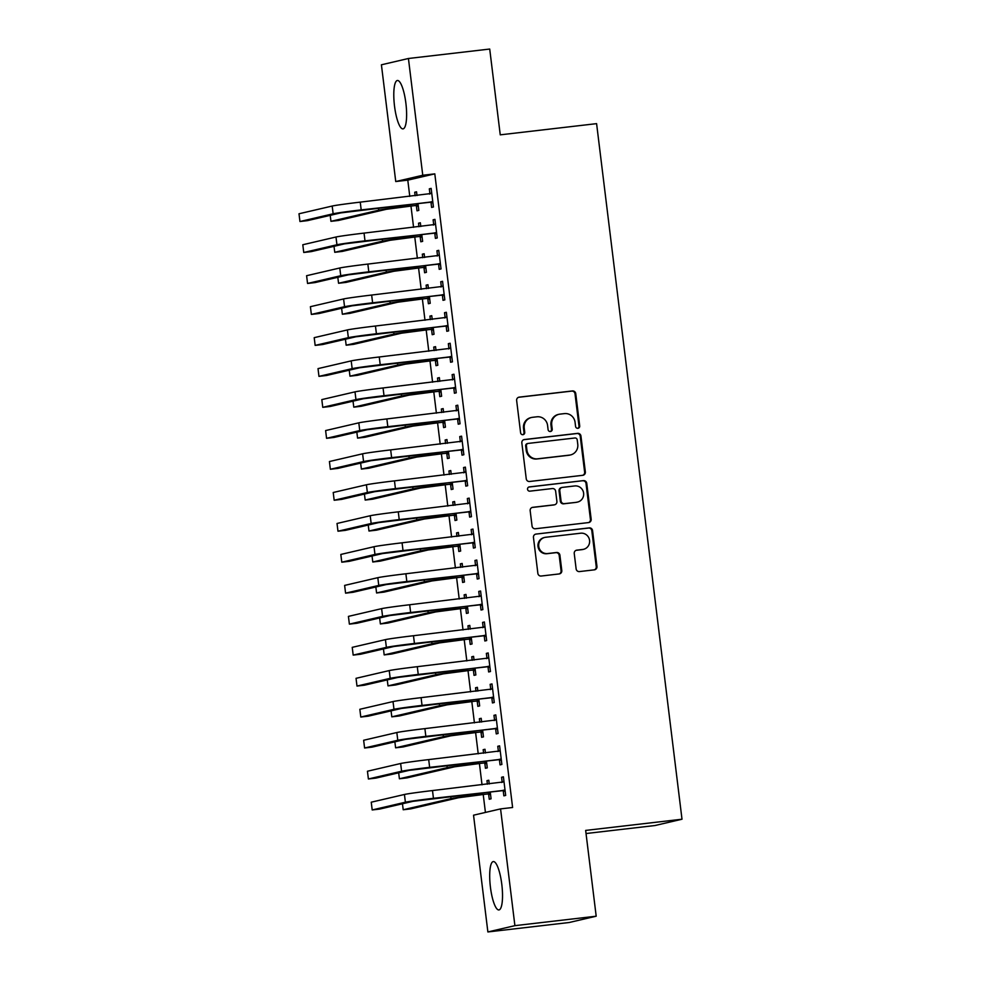 <?xml version="1.0" encoding="UTF-8"?>
<svg xmlns="http://www.w3.org/2000/svg" width="981" height="981" viewBox="0 0 981 981"><rect width="100%" height="100%" fill="white"/><g stroke="black" fill="none" stroke-linecap="round" stroke-linejoin="round"><path stroke-width="1.47" d="M577.907 428.305A2.146 2.085 76.9 0 0 579.71 425.938L575.749 393.639A3.066 2.98 76.9 0 0 572.413 390.941L519.219 397.133A3.066 2.98 76.9 0 0 516.644 400.506L520.604 432.805A2.146 2.085 76.9 0 0 523.155 434.657A2.146 2.085 76.9 0 0 524.737 432.327L524.234 428.145A9.81 9.516 76.9 0 1 532.487 417.317L536.926 416.802A9.81 9.516 76.9 0 1 547.582 425.435L548.085 429.617A2.146 2.085 76.9 0 0 550.648 431.468A2.146 2.085 76.9 0 0 552.229 429.138L551.714 424.957A9.81 9.516 76.9 0 1 559.979 414.129L564.406 413.614A9.81 9.516 76.9 0 1 575.062 422.247L575.577 426.428A2.146 2.085 76.9 0 0 577.907 428.305M577.76 428.317A2.146 2.085 76.9 0 0 578.986 426.11L575.013 393.81A3.066 2.98 76.9 0 0 571.69 391.112L518.544 397.293M522.787 434.706A2.146 2.085 76.9 0 0 524.013 432.498L523.498 428.317L524.234 428.145M550.267 431.517A2.146 2.085 76.9 0 0 551.494 429.31L550.979 425.129L551.714 424.957M490.414 887.082A24.341 5.812 83.4 0 1 493.296 861.576A24.341 5.812 83.4 0 1 501.806 884.421A24.341 5.812 83.4 0 1 498.912 909.939A24.341 5.812 83.4 0 1 490.414 887.082M394.509 106.022A24.341 5.812 83.4 0 1 397.391 80.503A24.341 5.812 83.4 0 1 405.901 103.361A24.341 5.812 83.4 0 1 403.007 128.879A24.341 5.812 83.4 0 1 394.509 106.022M576.129 568.882A3.066 2.98 76.9 0 0 579.452 571.58L594.388 569.838A3.066 2.98 76.9 0 0 596.963 566.466L592.561 530.586A3.066 2.98 76.9 0 0 589.225 527.888L536.031 534.081A3.066 2.98 76.9 0 0 533.456 537.453L537.858 573.333A3.066 2.98 76.9 0 0 541.193 576.031L559.219 573.934A3.066 2.98 76.9 0 0 561.794 570.55L559.906 555.197A3.066 2.98 76.9 0 0 556.583 552.499L547.643 553.542A8.191 7.958 76.9 0 1 538.802 546.773A8.191 7.958 76.9 0 1 545.644 537.269L580.666 533.21A8.191 7.958 76.9 0 1 589.507 539.979A8.191 7.958 76.9 0 1 582.665 549.47L576.828 550.145A3.066 2.98 76.9 0 0 574.241 553.529L576.129 568.882M500.568 808.896L514.902 925.659L487.876 931.95L473.541 815.199L500.568 808.896L512.609 807.498L434.804 173.858L422.762 175.256L395.748 181.546L381.413 64.795L408.427 58.492L422.762 175.256M408.427 58.492L489.715 49.05L500.249 134.838L596.595 123.643L682.003 819.221L585.657 830.417L596.19 916.205L514.902 925.659M582.775 475.307A3.066 2.98 76.9 0 0 585.35 471.922L580.948 436.055A3.066 2.98 76.9 0 0 577.625 433.357L524.43 439.537A3.066 2.98 76.9 0 0 521.843 442.921L526.245 478.789A3.066 2.98 76.9 0 0 529.581 481.487L582.775 475.307M586.761 483.314L591.163 519.194A3.066 2.98 76.9 0 1 588.575 522.579L535.381 528.759A3.066 2.98 76.9 0 1 532.058 526.061L530.169 510.709A3.066 2.98 76.9 0 1 532.757 507.324L554.326 504.823A3.066 2.98 76.9 0 0 556.901 501.438L555.651 491.248A3.066 2.98 76.9 0 0 552.328 488.55L529.863 491.162A2.146 2.085 76.9 0 1 527.557 489.396A2.146 2.085 76.9 0 1 529.348 486.907L583.425 480.629A3.066 2.98 76.9 0 1 586.761 483.314L586.025 483.486L590.427 519.366L591.163 519.194M586.037 833.531L654.989 825.524L682.003 819.221M499.427 759.846L500.052 764.873L501.88 764.444L499.599 745.867L497.772 746.283L498.385 751.311M485.448 753.003L484.994 749.263L483.167 749.692L483.596 753.224M484.822 763.243L485.448 768.27L487.275 767.853L486.429 760.962M491.824 697.908L492.45 702.936L494.265 702.506L491.984 683.929L490.157 684.346L490.782 689.373M477.845 691.065L477.379 687.325L475.552 687.755L475.993 691.274M477.22 701.305L477.833 706.332L479.66 705.903L478.814 699.012M484.222 635.958L484.835 640.985L486.662 640.568L484.381 621.979L482.554 622.408L483.179 627.435M470.242 629.128L469.776 625.388L467.949 625.817L468.391 629.336M469.617 639.367L470.23 644.394L472.057 643.965L471.211 637.074M476.619 574.02L477.232 579.048L479.059 578.631L476.778 560.041L474.951 560.47L475.564 565.497M462.627 567.19L462.174 563.45L460.347 563.867L460.776 567.398M462.014 577.429L462.627 582.456L464.454 582.027L463.608 575.136M469.016 512.082L469.629 517.11L471.456 516.68L469.176 498.103L467.348 498.532L467.962 503.56M455.025 505.24L454.571 501.512L452.744 501.929L453.173 505.46M454.411 515.491L455.025 520.519L456.852 520.089L456.006 513.198M461.401 450.144L462.026 455.172L463.854 454.743L461.573 436.165L459.746 436.594L460.359 441.622M447.422 443.302L446.956 439.562L445.141 439.991L445.57 443.522M446.796 453.553L447.422 458.568L449.249 458.152L448.403 451.26M453.798 388.206L454.424 393.234L456.239 392.805L453.958 374.227L452.131 374.644L452.756 379.672M439.819 381.364L439.353 377.624L437.526 378.053L437.967 381.584M439.194 391.603L439.807 396.631L441.634 396.214L440.788 389.322M446.196 326.268L446.809 331.296L448.636 330.867L446.355 312.289L444.528 312.706L445.153 317.734M432.216 319.426L431.75 315.686L429.923 316.115L430.365 319.634M431.591 329.665L432.204 334.693L434.031 334.263L433.185 327.372M438.593 264.33L439.206 269.346L441.033 268.929L438.752 250.339L436.925 250.768L437.538 255.796M424.601 257.488L424.148 253.748L422.32 254.177L422.75 257.696M423.988 267.727L424.601 272.755L426.428 272.326L425.582 265.434M430.99 202.38L431.603 207.408L433.43 206.991L431.15 188.401L429.322 188.83L429.936 193.858M416.999 195.55L416.545 191.81L414.718 192.239L415.147 195.759M416.385 205.789L416.999 210.817L418.826 210.388L417.98 203.496M434.804 173.858L407.789 180.148L409.776 196.384M410.965 206.022L413.577 227.359M414.767 236.985L417.379 258.322M418.568 267.96L421.192 289.297M422.37 298.923L424.994 320.26M426.171 329.898L428.795 351.235M429.972 360.873L432.596 382.21M433.774 391.836L436.398 413.173M437.575 422.811L440.199 444.148M441.389 453.774L444.001 475.111M445.19 484.749L447.802 506.086M448.991 515.724L451.603 537.048M452.793 546.687L455.405 568.024M456.594 577.662L459.218 598.999M460.396 608.625L463.02 629.961M464.197 639.6L466.821 660.936M467.998 670.563L470.622 691.899M471.8 701.538L474.424 722.874M475.601 732.513L478.225 753.837M479.415 763.476L482.027 784.812M483.216 794.451L485.423 812.427M420.8 226.513L420.346 222.773L418.519 223.202L418.948 226.734M420.187 236.752L420.8 241.78L422.627 241.363L421.781 234.471M434.791 233.355L435.405 238.383L437.232 237.954L434.951 219.376L433.124 219.805L433.737 224.821M428.403 288.451L427.949 284.723L426.122 285.14L426.551 288.672M427.79 298.702L428.403 303.73L430.23 303.301L429.384 296.409M442.394 295.293L443.007 300.321L444.834 299.892L442.554 281.314L440.727 281.743L441.34 286.771M436.018 350.401L435.552 346.661L433.725 347.078L434.166 350.609M435.392 360.64L436.005 365.668L437.833 365.239L436.986 358.347M449.997 357.231L450.61 362.259L452.437 361.842L450.156 343.252L448.329 343.681L448.955 348.709M443.62 412.339L443.154 408.599L441.34 409.028L441.769 412.547M442.995 422.578L443.62 427.606L445.435 427.176L444.589 420.285M457.6 419.169L458.225 424.197L460.052 423.78L457.759 405.19L455.944 405.619L456.557 410.647M451.223 474.277L450.77 470.537L448.942 470.966L449.372 474.485M450.598 484.516L451.223 489.544L453.05 489.114L452.204 482.223M465.215 481.119L465.828 486.147L467.655 485.718L465.374 467.128L463.547 467.557L464.16 472.584M458.826 536.215L458.372 532.475L456.545 532.904L456.974 536.435M458.213 546.454L458.826 551.481L460.653 551.064L459.807 544.173M472.817 543.057L473.431 548.085L475.258 547.656L472.977 529.078L471.15 529.495L471.763 534.522M466.429 598.152L465.975 594.412L464.148 594.842L464.577 598.373M465.816 608.392L466.429 613.419L468.256 613.002L467.41 606.111M480.42 604.995L481.033 610.023L482.86 609.593L480.58 591.016L478.753 591.433L479.378 596.46M474.044 660.09L473.578 656.35L471.751 656.78L472.192 660.311M473.418 670.342L474.031 675.369L475.859 674.94L475.012 668.049M488.023 666.933L488.636 671.96L490.463 671.531L488.182 652.954L486.355 653.383L486.981 658.41M481.646 722.028L481.18 718.3L479.366 718.717L479.795 722.249M481.021 732.28L481.646 737.307L483.461 736.878L482.615 729.987M495.626 728.871L496.251 733.898L498.078 733.469L495.785 714.891L493.97 715.321L494.583 720.348M489.249 783.978L488.796 780.238L486.968 780.655L487.398 784.187M488.624 794.218L489.249 799.245L491.076 798.816L490.23 791.925M503.241 790.809L503.854 795.836L505.681 795.419L503.4 776.829L501.573 777.259L502.186 782.286M596.19 916.205L569.176 922.508L487.876 931.95M407.789 180.148L395.748 181.546M414.718 192.239L416.569 192.018M429.322 188.83L431.174 188.61M418.519 223.202L420.371 222.994M433.124 219.805L434.975 219.585M422.32 254.177L424.172 253.956M436.925 250.768L438.777 250.56M426.122 285.14L427.974 284.931M440.727 281.743L442.578 281.522M429.923 316.115L431.775 315.894M444.528 312.706L446.38 312.498M433.725 347.078L435.576 346.869M448.329 343.681L450.181 343.46M437.526 378.053L439.378 377.832M452.131 374.644L453.982 374.435M441.34 409.028L443.191 408.807M455.944 405.619L457.796 405.398M445.141 439.991L446.993 439.782M459.746 436.594L461.597 436.373M448.942 470.966L450.794 470.745M463.547 467.557L465.399 467.348M452.744 501.929L454.595 501.72M467.348 498.532L469.2 498.311M456.545 532.904L458.397 532.683M471.15 529.495L473.001 529.286M460.347 563.867L462.198 563.658M474.951 560.47L476.803 560.249M464.148 594.842L466 594.621M478.753 591.433L480.604 591.224M467.949 625.817L469.801 625.596M482.554 622.408L484.406 622.199M471.751 656.78L473.602 656.571M486.355 653.383L488.207 653.162M475.552 687.755L477.404 687.534M490.157 684.346L492.008 684.137M479.366 718.717L481.217 718.509M493.97 715.321L495.822 715.1M483.167 749.692L485.019 749.472M497.772 746.283L499.623 746.075M486.968 780.655L488.82 780.447M501.573 777.259L503.425 777.038M558.949 414.313L558.214 414.473A9.81 9.516 76.9 0 0 550.979 425.129M531.457 417.501L530.733 417.673A9.81 9.516 76.9 0 0 523.498 428.317M582.726 475.307A3.066 2.98 76.9 0 0 584.627 472.094L580.225 436.214A3.066 2.98 76.9 0 0 576.889 433.528L523.744 439.696M577.22 439.868A2.146 2.085 76.9 0 0 574.891 437.992L528.207 443.412A2.146 2.085 76.9 0 0 526.392 445.779L526.932 450.193A9.81 9.516 76.9 0 0 537.588 458.814L569.507 455.11A9.81 9.516 76.9 0 0 577.772 444.283L577.22 439.868M527.471 443.584A2.146 2.085 76.9 0 0 525.669 445.95L526.392 445.779M570.537 454.926L569.802 455.098A9.81 9.516 76.9 0 1 568.772 455.282L536.852 458.985A9.81 9.516 76.9 0 1 526.208 450.365L525.669 445.95M588.526 522.579A3.066 2.98 76.9 0 0 590.427 519.366M532.07 507.484L553.591 504.982A3.066 2.98 76.9 0 0 553.922 504.933L554.645 504.761M528.784 487.054L583.425 480.629M576.705 502.211A8.191 7.958 76.9 0 0 583.548 492.72A8.191 7.958 76.9 0 0 574.719 485.951L562.371 487.385A3.066 2.98 76.9 0 0 559.795 490.77L561.046 500.948A3.066 2.98 76.9 0 0 564.369 503.645L575.982 502.382A8.191 7.958 76.9 0 0 576.84 502.235L577.576 502.064M562.052 487.447L561.328 487.618A3.066 2.98 76.9 0 0 559.06 490.941L559.795 490.77M575.982 502.382L563.646 503.817A3.066 2.98 76.9 0 1 560.31 501.119L559.06 490.941M586.025 483.486A3.066 2.98 76.9 0 0 582.702 480.788M583.523 549.323L582.8 549.495A8.191 7.958 76.9 0 1 581.929 549.642L576.141 550.316M544.786 537.429L544.05 537.6A8.191 7.958 76.9 0 0 538.079 546.944A8.191 7.958 76.9 0 0 546.908 553.713L547.643 553.542M559.17 573.934A3.066 2.98 76.9 0 0 561.071 570.721L559.182 555.369A3.066 2.98 76.9 0 0 555.847 552.671L546.908 553.713M594.327 569.851A3.066 2.98 76.9 0 0 596.24 566.626L591.825 530.758A3.066 2.98 76.9 0 0 588.502 528.06L536.031 534.081M418.323 206.341L415.392 205.507L386.281 209.309L338.482 220.455L330.953 221.326L378.752 210.192A23.409 0.613 -7 0 1 406.808 206.292L418.2 205.36M330.217 215.342L330.953 221.326M415.392 205.507L417.207 205.078M431.763 193.429L360.248 202.135L361.192 209.885L432.805 201.963M429.519 194.091L431.689 192.877M432.928 202.944L429.997 202.098L340.665 212.914L307.47 220.639L299.953 221.522L333.135 213.784A23.409 0.613 -7 0 1 361.192 209.885M299.953 221.522L298.997 213.772L332.191 206.047A23.409 0.613 -7 0 1 360.248 202.135M429.997 202.098L431.812 201.681M422.124 237.316L419.194 236.47L390.082 240.284L342.283 251.418L334.754 252.301L382.553 241.154A23.409 0.613 -7 0 1 410.61 237.255L422.014 236.335M334.018 246.317L334.754 252.301M419.194 236.47L421.021 236.053M425.926 268.279L422.995 267.445L393.884 271.259L346.085 282.393L338.555 283.264L386.355 272.129A23.409 0.613 -7 0 1 414.411 268.23L425.815 267.298M337.82 277.28L338.555 283.264M422.995 267.445L424.822 267.016M435.564 224.404L364.049 233.11L364.993 240.848L436.619 232.926M433.32 225.066L435.503 223.84M436.729 233.907L433.798 233.073L344.466 243.877L311.271 251.614L303.754 252.485L336.937 244.76A23.409 0.613 -7 0 1 364.993 240.848M303.754 252.485L302.798 244.747L335.993 237.01A23.409 0.613 -7 0 1 364.049 233.11M433.798 233.073L435.625 232.644M439.365 255.367L367.85 264.085L368.807 271.823L440.42 263.901M437.121 256.029L439.304 254.815M440.53 264.882L437.6 264.036L348.267 274.852L315.085 282.577L307.556 283.46L340.738 275.722A23.409 0.613 -7 0 1 368.807 271.823M307.556 283.46L306.599 275.71L339.794 267.985A23.409 0.613 -7 0 1 367.85 264.085M437.6 264.036L439.427 263.619M429.739 299.254L426.796 298.42L397.685 302.222L349.886 313.356L342.357 314.239L390.156 303.104A23.409 0.613 -7 0 1 418.213 299.193L429.617 298.273M341.621 308.255L342.357 314.239M426.796 298.42L428.623 297.991M433.541 330.217L430.598 329.383L401.487 333.197L353.687 344.331L346.158 345.202L393.957 334.067A23.409 0.613 -7 0 1 422.014 330.168L433.418 329.248M345.422 339.218L346.158 345.202M430.598 329.383L432.425 328.954M443.167 286.342L371.652 295.048L372.608 302.798L444.221 294.864M440.935 287.004L443.105 285.778M444.344 295.845L441.401 295.011L352.069 305.814L318.886 313.552L311.357 314.423L344.552 306.697A23.409 0.613 -7 0 1 372.608 302.798M311.357 314.423L310.401 306.685L343.595 298.947A23.409 0.613 -7 0 1 371.652 295.048M441.401 295.011L443.228 294.582M446.968 317.317L375.453 326.023L376.41 333.761L448.023 325.839M444.736 317.967L446.907 316.753M448.145 326.82L445.202 325.986L355.87 336.79L322.688 344.527L315.159 345.398L348.353 337.66A23.409 0.613 -7 0 1 376.41 333.761M315.159 345.398L314.202 337.66L347.397 329.923A23.409 0.613 -7 0 1 375.453 326.023M445.202 325.986L447.029 325.557M437.342 361.192L434.399 360.358L405.288 364.159L357.489 375.306L349.972 376.177L397.759 365.042A23.409 0.613 -7 0 1 425.815 361.143L437.219 360.211M349.236 370.193L349.972 376.177M434.399 360.358L436.226 359.929M450.782 348.28L379.255 356.986L380.211 364.736L451.824 356.814M448.538 348.942L450.708 347.728M451.947 357.783L449.004 356.949L359.684 367.752L326.489 375.49L318.96 376.373L352.154 368.635A23.409 0.613 -7 0 1 380.211 364.736M318.96 376.373L318.016 368.623L351.198 360.885A23.409 0.613 -7 0 1 379.255 356.986M449.004 356.949L450.831 356.52M441.143 392.167L438.2 391.321L409.089 395.135L361.29 406.269L353.773 407.152L401.56 396.005A23.409 0.613 -7 0 1 429.617 392.106L441.021 391.186M353.037 401.168L353.773 407.152M438.2 391.321L440.028 390.904M454.583 379.255L383.056 387.961L384.012 395.699L455.625 387.777M452.339 379.905L454.51 378.691M455.748 388.758L452.805 387.924L363.485 398.727L330.29 406.465L322.761 407.336L355.956 399.598A23.409 0.613 -7 0 1 384.012 395.699M322.761 407.336L321.817 399.598L354.999 391.86A23.409 0.613 -7 0 1 383.056 387.961M452.805 387.924L454.632 387.495M444.945 423.13L442.002 422.296L412.891 426.11L365.104 437.244L357.575 438.115L405.361 426.98A23.409 0.613 -7 0 1 433.43 423.081L444.822 422.149M356.839 432.13L357.575 438.115M442.002 422.296L443.829 421.867M448.746 454.105L445.803 453.259L416.692 457.072L368.905 468.207L361.376 469.09L409.175 457.943A23.409 0.613 -7 0 1 437.232 454.044L448.624 453.124M360.64 463.106L361.376 469.09M445.803 453.259L447.63 452.842M452.548 485.068L449.605 484.234L420.493 488.048L372.706 499.182L365.177 500.052L412.976 488.918A23.409 0.613 -7 0 1 441.033 485.019L452.425 484.087M364.442 494.068L365.177 500.052M449.605 484.234L451.432 483.805M456.349 516.043L453.418 515.209L424.307 519.01L376.508 530.157L368.979 531.028L416.778 519.893A23.409 0.613 -7 0 1 444.834 515.994L456.226 515.062M368.243 525.043L368.979 531.028M453.418 515.209L455.233 514.78M460.15 547.006L457.22 546.172L428.108 549.985L380.309 561.12L372.78 561.99L420.579 550.856A23.409 0.613 -7 0 1 448.636 546.957L460.04 546.037M372.044 556.006L372.78 561.99M457.22 546.172L459.047 545.743M463.952 577.981L461.021 577.147L431.91 580.948L384.111 592.095L376.581 592.965L424.381 581.831A23.409 0.613 -7 0 1 452.437 577.932L463.841 577M375.846 586.981L376.581 592.965M461.021 577.147L462.848 576.718M467.765 608.956L464.822 608.11L435.711 611.923L387.912 623.058L380.383 623.941L428.182 612.794A23.409 0.613 -7 0 1 456.239 608.894L467.643 607.975M379.647 617.956L380.383 623.941M464.822 608.11L466.649 607.693M458.385 410.217L386.87 418.936L387.814 426.674L459.427 418.752M456.14 410.88L458.311 409.666M459.549 419.733L456.606 418.887L367.286 429.703L334.092 437.428L326.563 438.311L359.757 430.573A23.409 0.613 -7 0 1 387.814 426.674M326.563 438.311L325.618 430.561L358.801 422.836A23.409 0.613 -7 0 1 386.87 418.936M456.606 418.887L458.434 418.47M462.186 441.192L390.671 449.899L391.615 457.637L463.228 449.715M459.942 441.855L462.112 440.628M463.351 450.696L460.408 449.862L371.088 460.665L337.893 468.403L330.364 469.274L363.559 461.548A23.409 0.613 -7 0 1 391.615 457.637M330.364 469.274L329.42 461.536L362.614 453.798A23.409 0.613 -7 0 1 390.671 449.899M460.408 449.862L462.235 449.433M465.987 472.155L394.472 480.874L395.417 488.612L467.03 480.69M463.743 472.817L465.914 471.603M467.152 481.671L464.221 480.825L374.889 491.64L341.695 499.378L334.165 500.249L367.36 492.511A23.409 0.613 -7 0 1 395.417 488.612M334.165 500.249L333.221 492.499L366.416 484.773A23.409 0.613 -7 0 1 394.472 480.874M464.221 480.825L466.036 480.408M469.789 503.13L398.274 511.837L399.218 519.587L470.831 511.653M467.545 503.793L469.715 502.566M470.954 512.634L468.023 511.8L378.691 522.603L345.496 530.341L337.979 531.212L371.161 523.486A23.409 0.613 -7 0 1 399.218 519.587M337.979 531.212L337.023 523.474L370.217 515.736A23.409 0.613 -7 0 1 398.274 511.837M468.023 511.8L469.838 511.371M473.59 534.105L402.075 542.812L403.019 550.549L474.645 542.628M471.346 534.755L473.529 533.541M474.755 543.609L471.824 542.775L382.492 553.578L349.297 561.316L341.78 562.187L374.963 554.449A23.409 0.613 -7 0 1 403.019 550.549M341.78 562.187L340.824 554.449L374.019 546.711A23.409 0.613 -7 0 1 402.075 542.812M471.824 542.775L473.651 542.346M477.391 565.068L405.876 573.775L406.833 581.525L478.446 573.603M475.147 565.73L477.33 564.516M478.556 574.584L475.626 573.738L386.293 584.553L353.111 592.279L345.582 593.162L378.764 585.424A23.409 0.613 -7 0 1 406.833 581.525M345.582 593.162L344.625 585.412L377.82 577.674A23.409 0.613 -7 0 1 405.876 573.775M475.626 573.738L477.453 573.321M481.193 596.043L409.678 604.75L410.634 612.487L482.247 604.566M478.961 596.693L481.131 595.479M482.37 605.547L479.427 604.713L390.095 615.516L356.912 623.254L349.383 624.124L382.578 616.387A23.409 0.613 -7 0 1 410.634 612.487M349.383 624.124L348.427 616.387L381.621 608.649A23.409 0.613 -7 0 1 409.678 604.75M479.427 604.713L481.254 604.284M471.567 639.919L468.624 639.085L439.513 642.898L391.713 654.033L384.184 654.903L431.983 643.769A23.409 0.613 -7 0 1 460.04 639.87L471.444 638.938M383.461 648.919L384.184 654.903M468.624 639.085L470.451 638.656M485.006 627.006L413.479 635.725L414.436 643.462L486.049 635.541M482.762 627.668L484.933 626.454M486.171 636.522L483.228 635.676L393.896 646.491L360.714 654.217L353.185 655.1L386.379 647.362A23.409 0.613 -7 0 1 414.436 643.462M353.185 655.1L352.228 647.35L385.423 639.624A23.409 0.613 -7 0 1 413.479 635.725M483.228 635.676L485.055 635.259M475.368 670.894L472.425 670.06L443.314 673.861L395.515 684.996L387.998 685.878L435.785 674.732A23.409 0.613 -7 0 1 463.841 670.832L475.245 669.913M387.262 679.894L387.998 685.878M472.425 670.06L474.252 669.631M488.808 657.981L417.281 666.688L418.237 674.438L489.85 666.504M486.564 658.643L488.734 657.417M489.973 667.485L487.03 666.651L397.71 677.454L364.515 685.192L356.986 686.062L390.18 678.337A23.409 0.613 -7 0 1 418.237 674.438M356.986 686.062L356.042 678.325L389.224 670.587A23.409 0.613 -7 0 1 417.281 666.688M487.03 666.651L488.857 666.222M479.169 701.856L476.226 701.023L447.115 704.836L399.316 715.971L391.799 716.841L439.586 705.707A23.409 0.613 -7 0 1 467.643 701.807L479.047 700.875M391.063 710.857L391.799 716.841M476.226 701.023L478.054 700.593M492.609 688.944L421.082 697.663L422.038 705.4L493.651 697.479M490.365 689.606L492.536 688.392M493.774 698.46L490.831 697.626L401.511 708.429L368.316 716.167L360.787 717.037L393.982 709.3A23.409 0.613 -7 0 1 422.038 705.4M360.787 717.037L359.843 709.288L393.025 701.562A23.409 0.613 -7 0 1 421.082 697.663M490.831 697.626L492.658 697.197M482.971 732.832L480.028 731.998L450.917 735.799L403.13 746.946L395.601 747.816L443.387 736.682A23.409 0.613 -7 0 1 471.456 732.782L482.848 731.851M394.865 741.832L395.601 747.816M480.028 731.998L481.855 731.568M496.411 719.919L424.896 728.625L425.84 736.375L497.453 728.442M494.166 720.581L496.337 719.355M497.575 729.423L494.632 728.589L405.312 739.392L372.118 747.13L364.589 748L397.783 740.275A23.409 0.613 -7 0 1 425.84 736.375M364.589 748L363.644 740.263L396.827 732.525A23.409 0.613 -7 0 1 424.896 728.625M494.632 728.589L496.46 728.16M486.772 763.807L483.829 762.96L454.718 766.774L406.931 777.908L399.402 778.779L447.201 767.645A23.409 0.613 -7 0 1 475.258 763.745L486.65 762.826M398.666 772.807L399.402 778.779M483.829 762.96L485.656 762.544M500.212 750.894L428.697 759.601L429.641 767.338L501.254 759.417M497.968 751.544L500.138 750.33M501.377 760.398L498.434 759.564L409.114 770.367L375.919 778.105L368.39 778.975L401.585 771.238A23.409 0.613 -7 0 1 429.641 767.338M368.39 778.975L367.446 771.238L400.64 763.5A23.409 0.613 -7 0 1 428.697 759.601M498.434 759.564L500.261 759.135M490.574 794.769L487.631 793.936L458.519 797.737L410.732 808.884L403.203 809.754L451.002 798.62A23.409 0.613 -7 0 1 479.059 794.72L490.451 793.788M402.468 803.77L403.203 809.754M487.631 793.936L489.458 793.506M504.013 781.857L432.498 790.563L433.443 798.313L505.056 790.392M501.769 782.519L503.94 781.305M505.178 791.373L502.247 790.527L412.915 801.342L379.721 809.067L372.191 809.95L405.386 802.213A23.409 0.613 -7 0 1 433.443 798.313M372.191 809.95L371.247 802.2L404.442 794.475A23.409 0.613 -7 0 1 432.498 790.563M502.247 790.527L504.062 790.11M578.986 426.11L579.71 425.938M524.013 432.498L524.737 432.327M551.494 429.31L552.229 429.138M518.581 397.28L519.219 397.133M571.69 391.112L572.413 390.941M575.013 393.81L575.749 393.639M523.793 439.684L524.43 439.537M576.889 433.528L577.625 433.357M580.225 436.214L580.948 436.055M584.627 472.094L585.35 471.922M526.208 450.365L526.932 450.193M536.852 458.985L537.588 458.814M568.772 455.282L569.507 455.11M532.119 507.471L532.757 507.324M553.591 504.982L554.326 504.823M560.31 501.119L561.046 500.948M563.646 503.817L564.369 503.645M576.19 550.292L576.828 550.145M581.929 549.642L582.665 549.47M555.847 552.671L556.583 552.499M559.182 555.369L559.906 555.197M561.071 570.721L561.794 570.55M588.502 528.06L589.225 527.888M591.825 530.758L592.561 530.586M596.24 566.626L596.963 566.466M406.625 204.821L406.808 206.292M378.494 208.082L378.752 210.192M332.191 206.047L333.135 213.784M410.426 235.783L410.61 237.255M382.296 239.057L382.553 241.154M414.227 266.758L414.411 268.23M386.097 270.033L386.355 272.129M335.993 237.01L336.937 244.76M339.794 267.985L340.738 275.722M418.029 297.721L418.213 299.193M389.898 300.995L390.156 303.104M421.842 328.696L422.014 330.168M393.7 331.97L393.957 334.067M343.595 298.947L344.552 306.697M347.397 329.923L348.353 337.66M425.644 359.671L425.815 361.143M397.501 362.933L397.759 365.042M351.198 360.885L352.154 368.635M429.445 390.634L429.617 392.106M401.303 393.908L401.56 396.005M354.999 391.86L355.956 399.598M433.246 421.609L433.43 423.081M405.104 424.871L405.361 426.98M437.048 452.572L437.232 454.044M408.905 455.846L409.175 457.943M440.849 483.547L441.033 485.019M412.719 486.821L412.976 488.918M444.651 514.522L444.834 515.994M416.52 517.784L416.778 519.893M448.452 545.485L448.636 546.957M420.322 548.759L420.579 550.856M452.253 576.46L452.437 577.932M424.123 579.722L424.381 581.831M456.055 607.423L456.239 608.894M427.924 610.697L428.182 612.794M358.801 422.836L359.757 430.573M362.614 453.798L363.559 461.548M366.416 484.773L367.36 492.511M370.217 515.736L371.161 523.486M374.019 546.711L374.963 554.449M377.82 577.674L378.764 585.424M381.621 608.649L382.578 616.387M459.868 638.398L460.04 639.87M431.726 641.66L431.983 643.769M385.423 639.624L386.379 647.362M463.67 669.361L463.841 670.832M435.527 672.635L435.785 674.732M389.224 670.587L390.18 678.337M467.471 700.336L467.643 701.807M439.329 703.61L439.586 705.707M393.025 701.562L393.982 709.3M471.272 731.311L471.456 732.782M443.13 734.573L443.387 736.682M396.827 732.525L397.783 740.275M475.074 762.274L475.258 763.745M446.944 765.548L447.201 767.645M400.64 763.5L401.585 771.238M478.875 793.249L479.059 794.72M450.745 796.511L451.002 798.62M404.442 794.475L405.386 802.213M527.251 443.62L527.974 443.449"/></g></svg>
